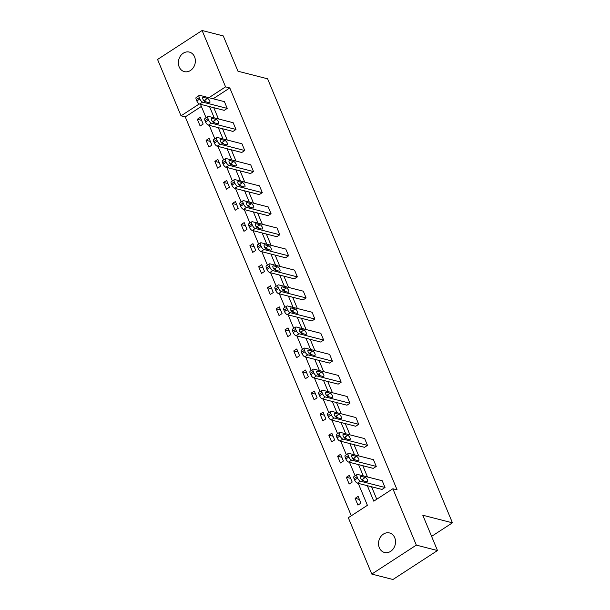 <?xml version="1.0" encoding="UTF-8"?>
<svg xmlns="http://www.w3.org/2000/svg" width="610" height="610" viewBox="0 0 610 610"><rect width="100%" height="100%" fill="white"/><g stroke="black" fill="none" stroke-linecap="round" stroke-linejoin="round"><path stroke-width="0.91" d="M194.567 56.844A10.08 8.387 104.4 0 1 193.271 67.718A10.08 8.387 104.4 0 1 184.357 71.622A10.08 8.387 104.4 0 1 179.157 66.864A10.08 8.387 104.4 0 1 180.446 55.99A10.08 8.387 104.4 0 1 189.359 52.086A10.08 8.387 104.4 0 1 194.567 56.844M394.731 537.715A10.08 8.387 104.4 0 1 393.442 548.588A10.08 8.387 104.4 0 1 384.529 552.492A10.08 8.387 104.4 0 1 379.321 547.734A10.08 8.387 104.4 0 1 380.617 536.861A10.08 8.387 104.4 0 1 389.531 532.957A10.08 8.387 104.4 0 1 394.731 537.715M201.361 106.437L185.257 116.906L181.025 115.824L157.563 59.46L202.108 30.5L223.275 35.921L237.969 71.225L267.607 78.804L452.437 522.823L422.799 515.236L437.492 550.54L392.954 579.5L371.78 574.079L348.318 517.715L367.403 505.316L358.261 483.364M185.257 116.906L351.299 515.785M437.492 550.54L416.325 545.119L371.78 574.079M431.598 536.373L452.437 522.823M208.018 116.479L205.006 118.439A3.149 1.296 -123 0 0 205.029 120.643L205.593 122A3.149 1.296 -123 0 0 208.406 125.126L232.982 131.417L235.994 129.465L211.418 123.174A3.149 1.296 57 0 1 208.597 120.04L208.04 118.691A3.149 1.296 57 0 1 208.018 116.479A3.149 1.296 57 0 1 208.612 116.426L233.18 122.717L235.994 129.465M225.547 158.6L222.536 160.56A3.149 1.296 -123 0 0 222.558 162.763L223.123 164.12A3.149 1.296 -123 0 0 225.944 167.247L250.519 173.537L253.524 171.585L228.948 165.295A3.149 1.296 57 0 1 226.135 162.161L225.57 160.811A3.149 1.296 57 0 1 225.547 158.6A3.149 1.296 57 0 1 226.142 158.547L250.718 164.837L253.524 171.585M243.077 200.72L240.073 202.68A3.149 1.296 -123 0 0 240.096 204.884L240.66 206.233A3.149 1.296 -123 0 0 243.474 209.367L268.049 215.658L271.061 213.706L246.486 207.415A3.149 1.296 57 0 1 243.664 204.281L243.108 202.932A3.149 1.296 57 0 1 243.077 200.72A3.149 1.296 57 0 1 243.672 200.667L268.248 206.95L271.061 213.706M260.615 242.841L257.603 244.801A3.149 1.296 -123 0 0 257.626 247.004L258.19 248.354A3.149 1.296 -123 0 0 261.011 251.488L285.579 257.778L288.591 255.826L264.016 249.536A3.149 1.296 57 0 1 261.202 246.402L260.638 245.052A3.149 1.296 57 0 1 260.615 242.841A3.149 1.296 57 0 1 261.21 242.788L285.785 249.071L288.591 255.826M278.145 284.962L275.14 286.921A3.149 1.296 -123 0 0 275.163 289.125L275.72 290.474A3.149 1.296 -123 0 0 278.541 293.608L303.117 299.899L306.128 297.947L281.553 291.656A3.149 1.296 57 0 1 278.732 288.522L278.168 287.173A3.149 1.296 57 0 1 278.145 284.962A3.149 1.296 57 0 1 278.739 284.9L303.315 291.191L306.128 297.947M295.682 327.082L292.67 329.042A3.149 1.296 -123 0 0 292.693 331.245L293.257 332.595A3.149 1.296 -123 0 0 296.071 335.729L320.646 342.019L323.658 340.067L299.083 333.777A3.149 1.296 57 0 1 296.262 330.643L295.705 329.293A3.149 1.296 57 0 1 295.682 327.082A3.149 1.296 57 0 1 296.277 327.021L320.845 333.312L323.658 340.067M313.212 369.202L310.2 371.162A3.149 1.296 -123 0 0 310.231 373.366L310.787 374.715A3.149 1.296 -123 0 0 313.609 377.849L338.184 384.14L341.188 382.188L316.613 375.897A3.149 1.296 57 0 1 313.799 372.763L313.235 371.414A3.149 1.296 57 0 1 313.212 369.202A3.149 1.296 57 0 1 313.807 369.142L338.382 375.432L341.188 382.188M330.742 411.323L327.738 413.283A3.149 1.296 -123 0 0 327.761 415.486L328.325 416.836A3.149 1.296 -123 0 0 331.138 419.97L355.714 426.26L358.726 424.308L334.15 418.018A3.149 1.296 57 0 1 331.329 414.884L330.772 413.534A3.149 1.296 57 0 1 330.742 411.323A3.149 1.296 57 0 1 331.337 411.262L355.912 417.553L358.726 424.308M348.279 453.443L345.268 455.403A3.149 1.296 -123 0 0 345.29 457.607L345.855 458.956A3.149 1.296 -123 0 0 348.676 462.09L373.244 468.381L376.256 466.429L351.68 460.138A3.149 1.296 57 0 1 348.867 457.004L348.302 455.655A3.149 1.296 57 0 1 348.279 453.443A3.149 1.296 57 0 1 348.874 453.382L373.45 459.673L376.256 466.429M213.774 107.688L218.456 118.942M222.543 128.748L227.225 140.003M231.304 149.808L235.994 161.063M240.073 170.869L244.762 182.123M248.842 191.929L253.524 203.183M257.603 212.989L262.292 224.244M266.372 234.049L271.061 245.304M275.14 255.11L279.822 266.364M283.909 276.17L288.591 287.424M292.67 297.23L297.36 308.485M301.439 318.29L306.121 329.545M310.208 339.351L314.89 350.605M318.969 360.411L323.658 371.665M327.738 381.471L332.427 392.726M336.506 402.531L341.188 413.786M345.268 423.592L349.957 434.846M354.036 444.652L358.726 455.906M362.805 465.712L367.487 476.967M371.574 486.772L376.759 499.232M367.334 485.682L373.777 501.168L392.863 488.762L397.095 489.845L229.802 87.947L213.149 98.767M357.048 474.504L354.036 476.463A3.149 1.296 -123 0 0 354.059 478.667L354.623 480.017A3.149 1.296 -123 0 0 357.437 483.15L382.012 489.441L385.024 487.481L360.449 481.199A3.149 1.296 57 0 1 357.628 478.065L357.071 476.715A3.149 1.296 57 0 1 357.048 474.504A3.149 1.296 57 0 1 357.635 474.443L382.211 480.733L385.024 487.481M339.511 432.383L336.499 434.343A3.149 1.296 -123 0 0 336.529 436.546L337.086 437.896A3.149 1.296 -123 0 0 339.907 441.03L364.483 447.321L367.487 445.369L342.919 439.078A3.149 1.296 57 0 1 340.098 435.944L339.534 434.594A3.149 1.296 57 0 1 339.511 432.383A3.149 1.296 57 0 1 340.106 432.322L364.681 438.613L367.487 445.369M321.981 390.263L318.969 392.222A3.149 1.296 -123 0 0 318.992 394.426L319.556 395.776A3.149 1.296 -123 0 0 322.37 398.909L346.945 405.2L349.957 403.248L325.382 396.957A3.149 1.296 57 0 1 322.568 393.824L322.004 392.474A3.149 1.296 57 0 1 321.981 390.263A3.149 1.296 57 0 1 322.576 390.202L347.151 396.492L349.957 403.248M304.443 348.142L301.439 350.102A3.149 1.296 -123 0 0 301.462 352.305L302.026 353.655A3.149 1.296 -123 0 0 304.84 356.789L329.415 363.08L332.427 361.128L307.852 354.837A3.149 1.296 57 0 1 305.031 351.703L304.466 350.353A3.149 1.296 57 0 1 304.443 348.142A3.149 1.296 57 0 1 305.038 348.081L329.613 354.372L332.427 361.128M286.913 306.022L283.902 307.981A3.149 1.296 -123 0 0 283.924 310.185L284.489 311.535A3.149 1.296 -123 0 0 287.31 314.668L311.885 320.959L314.89 319.007L290.314 312.716A3.149 1.296 57 0 1 287.501 309.583L286.936 308.233A3.149 1.296 57 0 1 286.913 306.022A3.149 1.296 57 0 1 287.508 305.961L312.084 312.251L314.89 319.007M269.384 263.901L266.372 265.861A3.149 1.296 -123 0 0 266.395 268.065L266.959 269.414A3.149 1.296 -123 0 0 269.772 272.548L294.348 278.839L297.36 276.887L272.784 270.596A3.149 1.296 57 0 1 269.963 267.462L269.406 266.113A3.149 1.296 57 0 1 269.384 263.901A3.149 1.296 57 0 1 269.971 263.84L294.546 270.131L297.36 276.887M251.846 221.781L248.834 223.74A3.149 1.296 -123 0 0 248.865 225.944L249.421 227.294A3.149 1.296 -123 0 0 252.243 230.427L276.818 236.718L279.822 234.766L255.254 228.475A3.149 1.296 57 0 1 252.433 225.342L251.869 223.992A3.149 1.296 57 0 1 251.846 221.781A3.149 1.296 57 0 1 252.441 221.727L277.016 228.01L279.822 234.766M234.316 179.66L231.304 181.62A3.149 1.296 -123 0 0 231.327 183.823L231.891 185.173A3.149 1.296 -123 0 0 234.705 188.307L259.281 194.598L262.292 192.646L237.717 186.355A3.149 1.296 57 0 1 234.903 183.221L234.339 181.871A3.149 1.296 57 0 1 234.316 179.66A3.149 1.296 57 0 1 234.911 179.607L259.486 185.898L262.292 192.646M216.779 137.54L213.774 139.499A3.149 1.296 -123 0 0 213.797 141.703L214.354 143.06A3.149 1.296 -123 0 0 217.175 146.186L241.751 152.477L244.762 150.525L220.187 144.234A3.149 1.296 57 0 1 217.366 141.101L216.802 139.751A3.149 1.296 57 0 1 216.779 137.54A3.149 1.296 57 0 1 217.373 137.486L241.949 143.777L244.762 150.525M199.249 95.419L196.237 97.379A3.149 1.296 -123 0 0 196.26 99.59L196.824 100.94A3.149 1.296 -123 0 0 199.645 104.074L224.221 110.357L227.225 108.405L202.65 102.114A3.149 1.296 57 0 1 199.836 98.98L199.272 97.63A3.149 1.296 57 0 1 199.249 95.419A3.149 1.296 57 0 1 199.844 95.366L224.419 101.656L227.225 108.405M202.108 30.5L225.57 86.864L208.917 97.684M229.802 87.947L225.57 86.864M392.863 488.762L416.325 545.119M199.302 103.936L181.025 115.824M355.104 475.769L349.5 462.304M346.335 454.709L340.731 441.243M337.566 433.649L331.962 420.183M328.805 412.589L323.193 399.123M320.036 391.529L314.432 378.063M311.268 370.468L305.663 357.002M302.499 349.408L296.895 335.942M293.738 328.348L288.133 314.882M284.969 307.287L279.365 293.822M276.2 286.227L270.596 272.762M267.439 265.167L261.835 251.701M258.671 244.107L253.066 230.641M249.902 223.046L244.297 209.581M241.133 201.986L235.529 188.52M232.372 180.926L226.767 167.46M223.603 159.866L217.999 146.4M214.834 138.805L209.23 125.34M206.073 117.745L200.469 104.279M209.543 106.605L214.224 117.86M218.304 127.665L222.993 138.92M227.072 148.726L231.762 159.98M235.841 169.786L240.523 181.04M244.602 190.846L249.292 202.101M253.371 211.906L258.06 223.161M262.14 232.967L266.822 244.221M270.909 254.027L275.59 265.281M279.67 275.087L284.359 286.342M288.438 296.147L293.128 307.402M297.207 317.208L301.889 328.462M305.968 338.268L310.658 349.522M314.737 359.328L319.426 370.583M323.506 380.381L328.188 391.643M332.267 401.441L336.956 412.703M341.036 422.501L345.725 433.763M349.804 443.561L354.486 454.824M358.573 464.622L363.255 475.884M200.339 117.311L203.153 124.059L200.141 126.011L197.327 119.263L200.339 117.311M209.108 138.363L211.914 145.119L208.91 147.071L206.096 140.323L209.108 138.363M217.877 159.423L220.683 166.179L217.671 168.131L214.865 161.383L217.877 159.423M226.638 180.484L229.452 187.239L226.44 189.191L223.634 182.443L226.638 180.484M235.407 201.544L238.213 208.3L235.208 210.252L232.395 203.504L235.407 201.544M244.175 222.604L246.981 229.36L243.969 231.312L241.163 224.564L244.175 222.604M252.936 243.664L255.75 250.42L252.738 252.372L249.932 245.624L252.936 243.664M261.705 264.725L264.519 271.481L261.507 273.433L258.693 266.684L261.705 264.725M270.474 285.785L273.28 292.541L270.276 294.493L267.462 287.745L270.474 285.785M279.235 306.845L282.049 313.601L279.037 315.553L276.231 308.805L279.235 306.845M288.004 327.906L290.817 334.661L287.806 336.613L284.992 329.865L288.004 327.906M296.773 348.966L299.579 355.721L296.574 357.673L293.761 350.925L296.773 348.966M305.541 370.026L308.347 376.782L305.335 378.734L302.529 371.986L305.541 370.026M314.302 391.086L317.116 397.834L314.104 399.794L311.298 393.046L314.302 391.086M323.071 412.146L325.877 418.895L322.873 420.854L320.059 414.106L323.071 412.146M331.84 433.207L334.646 439.955L331.634 441.914L328.828 435.166L331.84 433.207M340.601 454.267L343.415 461.015L340.403 462.975L337.597 456.227L340.601 454.267M349.37 475.327L352.183 482.075L349.172 484.035L346.358 477.287L349.37 475.327M358.139 496.387L360.945 503.136L357.94 505.095L355.127 498.347L358.139 496.387M359.404 499.437L355.127 498.347M350.643 478.377L346.358 477.287M341.875 457.317L337.597 456.227M333.106 436.257L328.828 435.166M324.345 415.204L320.059 414.106M315.576 394.144L311.298 393.046M306.807 373.084L302.529 371.986M298.046 352.023L293.761 350.925M289.277 330.963L284.992 329.865M280.508 309.903L276.231 308.805M271.74 288.843L267.462 287.745M262.979 267.782L258.693 266.684M254.21 246.722L249.932 245.624M245.441 225.662L241.163 224.564M236.68 204.602L232.395 203.504M227.911 183.541L223.634 182.443M219.142 162.481L214.865 161.383M210.374 141.421L206.096 140.323M201.613 120.361L197.327 119.263M362.988 480.764A2.524 1.037 -123 0 1 360.952 478.713A2.524 1.037 -123 0 1 360.716 476.486A2.524 1.037 -123 0 1 361.196 476.44L365.26 477.478A2.524 1.037 -123 0 1 367.296 479.529A2.524 1.037 -123 0 1 367.533 481.755A2.524 1.037 -123 0 1 367.052 481.801L362.988 480.764M361.227 479.178L362.248 479.437A2.524 1.037 -123 0 1 364.01 481.023M354.227 459.704A2.524 1.037 -123 0 1 352.191 457.653A2.524 1.037 -123 0 1 351.955 455.426A2.524 1.037 -123 0 1 352.427 455.38L356.492 456.417A2.524 1.037 -123 0 1 358.527 458.468A2.524 1.037 -123 0 1 358.764 460.695A2.524 1.037 -123 0 1 358.291 460.741L354.227 459.704M352.466 458.118L353.48 458.377A2.524 1.037 -123 0 1 355.241 459.963M345.458 438.643A2.524 1.037 -123 0 1 343.422 436.592A2.524 1.037 -123 0 1 343.186 434.366A2.524 1.037 -123 0 1 343.659 434.32L347.723 435.357A2.524 1.037 -123 0 1 349.759 437.408A2.524 1.037 -123 0 1 349.995 439.635A2.524 1.037 -123 0 1 349.522 439.68L345.458 438.643M343.697 437.057L344.719 437.317A2.524 1.037 -123 0 1 346.48 438.903M336.69 417.583A2.524 1.037 -123 0 1 334.654 415.532A2.524 1.037 -123 0 1 334.417 413.305A2.524 1.037 -123 0 1 334.89 413.26L338.962 414.297A2.524 1.037 -123 0 1 340.998 416.348A2.524 1.037 -123 0 1 341.234 418.574A2.524 1.037 -123 0 1 340.754 418.62L336.69 417.583M334.928 415.997L335.95 416.256A2.524 1.037 -123 0 1 337.711 417.842M327.928 396.523A2.524 1.037 -123 0 1 325.892 394.472A2.524 1.037 -123 0 1 325.648 392.245A2.524 1.037 -123 0 1 326.129 392.2L330.193 393.244A2.524 1.037 -123 0 1 332.229 395.288A2.524 1.037 -123 0 1 332.465 397.514A2.524 1.037 -123 0 1 331.992 397.56L327.928 396.523M326.167 394.937L327.181 395.196A2.524 1.037 -123 0 1 328.942 396.782M319.16 375.463A2.524 1.037 -123 0 1 317.124 373.411A2.524 1.037 -123 0 1 316.887 371.185A2.524 1.037 -123 0 1 317.36 371.139L321.424 372.184A2.524 1.037 -123 0 1 323.46 374.227A2.524 1.037 -123 0 1 323.696 376.454A2.524 1.037 -123 0 1 323.224 376.5L319.16 375.463M317.398 373.877L318.412 374.136A2.524 1.037 -123 0 1 320.174 375.722M310.391 354.402A2.524 1.037 -123 0 1 308.355 352.351A2.524 1.037 -123 0 1 308.119 350.125A2.524 1.037 -123 0 1 308.591 350.079L312.656 351.124A2.524 1.037 -123 0 1 314.699 353.167A2.524 1.037 -123 0 1 314.935 355.394A2.524 1.037 -123 0 1 314.455 355.439L310.391 354.402M308.629 352.816L309.651 353.076A2.524 1.037 -123 0 1 311.413 354.662M301.622 333.342A2.524 1.037 -123 0 1 299.586 331.291A2.524 1.037 -123 0 1 299.35 329.065A2.524 1.037 -123 0 1 299.83 329.019L303.894 330.063A2.524 1.037 -123 0 1 305.93 332.107A2.524 1.037 -123 0 1 306.167 334.333A2.524 1.037 -123 0 1 305.694 334.379L301.622 333.342M299.861 331.756L300.882 332.015A2.524 1.037 -123 0 1 302.644 333.601M292.861 312.282A2.524 1.037 -123 0 1 290.825 310.231A2.524 1.037 -123 0 1 290.589 308.004A2.524 1.037 -123 0 1 291.062 307.958L295.126 309.003A2.524 1.037 -123 0 1 297.161 311.047A2.524 1.037 -123 0 1 297.398 313.273A2.524 1.037 -123 0 1 296.925 313.319L292.861 312.282M291.1 310.696L292.114 310.955A2.524 1.037 -123 0 1 293.875 312.541M284.092 291.222A2.524 1.037 -123 0 1 282.056 289.171A2.524 1.037 -123 0 1 281.82 286.944A2.524 1.037 -123 0 1 282.293 286.898L286.357 287.943A2.524 1.037 -123 0 1 288.393 289.986A2.524 1.037 -123 0 1 288.629 292.213A2.524 1.037 -123 0 1 288.156 292.259L284.092 291.222M282.331 289.636L283.353 289.895A2.524 1.037 -123 0 1 285.114 291.481M275.323 270.161A2.524 1.037 -123 0 1 273.288 268.11A2.524 1.037 -123 0 1 273.051 265.884A2.524 1.037 -123 0 1 273.532 265.838L277.596 266.883A2.524 1.037 -123 0 1 279.632 268.926A2.524 1.037 -123 0 1 279.868 271.153A2.524 1.037 -123 0 1 279.388 271.198L275.323 270.161M273.562 268.575L274.584 268.835A2.524 1.037 -123 0 1 276.345 270.421M266.562 249.101A2.524 1.037 -123 0 1 264.526 247.05A2.524 1.037 -123 0 1 264.29 244.823A2.524 1.037 -123 0 1 264.763 244.778L268.827 245.822A2.524 1.037 -123 0 1 270.863 247.866A2.524 1.037 -123 0 1 271.099 250.092A2.524 1.037 -123 0 1 270.627 250.138L266.562 249.101M264.801 247.515L265.815 247.774A2.524 1.037 -123 0 1 267.577 249.36M257.794 228.041A2.524 1.037 -123 0 1 255.758 225.99A2.524 1.037 -123 0 1 255.521 223.763A2.524 1.037 -123 0 1 255.994 223.717L260.058 224.762A2.524 1.037 -123 0 1 262.094 226.806A2.524 1.037 -123 0 1 262.33 229.032A2.524 1.037 -123 0 1 261.858 229.078L257.794 228.041M256.032 226.455L257.054 226.714A2.524 1.037 -123 0 1 258.815 228.3M249.025 206.981A2.524 1.037 -123 0 1 246.989 204.929A2.524 1.037 -123 0 1 246.753 202.703A2.524 1.037 -123 0 1 247.225 202.657L251.297 203.702A2.524 1.037 -123 0 1 253.333 205.745A2.524 1.037 -123 0 1 253.569 207.972A2.524 1.037 -123 0 1 253.089 208.018L249.025 206.981M247.263 205.395L248.285 205.654A2.524 1.037 -123 0 1 250.047 207.24M240.264 185.92A2.524 1.037 -123 0 1 238.228 183.869A2.524 1.037 -123 0 1 237.984 181.643A2.524 1.037 -123 0 1 238.464 181.597L242.528 182.642A2.524 1.037 -123 0 1 244.564 184.685A2.524 1.037 -123 0 1 244.801 186.912A2.524 1.037 -123 0 1 244.328 186.957L240.264 185.92M238.502 184.334L239.516 184.594A2.524 1.037 -123 0 1 241.278 186.18M231.495 164.86A2.524 1.037 -123 0 1 229.459 162.809A2.524 1.037 -123 0 1 229.223 160.582A2.524 1.037 -123 0 1 229.695 160.537L233.76 161.581A2.524 1.037 -123 0 1 235.796 163.625A2.524 1.037 -123 0 1 236.032 165.851A2.524 1.037 -123 0 1 235.559 165.897L231.495 164.86M229.734 163.274L230.748 163.533A2.524 1.037 -123 0 1 232.509 165.119M222.726 143.8A2.524 1.037 -123 0 1 220.69 141.749A2.524 1.037 -123 0 1 220.454 139.522A2.524 1.037 -123 0 1 220.927 139.476L224.991 140.521A2.524 1.037 -123 0 1 227.034 142.565A2.524 1.037 -123 0 1 227.271 144.791A2.524 1.037 -123 0 1 226.79 144.837L222.726 143.8M220.965 142.214L221.987 142.473A2.524 1.037 -123 0 1 223.748 144.059M213.958 122.74A2.524 1.037 -123 0 1 211.922 120.688A2.524 1.037 -123 0 1 211.685 118.462A2.524 1.037 -123 0 1 212.166 118.416L216.23 119.461A2.524 1.037 -123 0 1 218.266 121.504A2.524 1.037 -123 0 1 218.502 123.731A2.524 1.037 -123 0 1 218.029 123.777L213.958 122.74M212.196 121.154L213.218 121.413A2.524 1.037 -123 0 1 214.979 122.999M205.196 101.679A2.524 1.037 -123 0 1 203.16 99.628A2.524 1.037 -123 0 1 202.924 97.402A2.524 1.037 -123 0 1 203.397 97.356L207.461 98.401A2.524 1.037 -123 0 1 209.497 100.444A2.524 1.037 -123 0 1 209.733 102.671A2.524 1.037 -123 0 1 209.26 102.716L205.196 101.679M203.435 100.093L204.449 100.353A2.524 1.037 -123 0 1 206.21 101.939M357.437 483.15L360.449 481.199M354.623 480.017L357.628 478.065M354.059 478.667L357.071 476.715M361.196 476.44L360.479 476.906M365.26 477.478L362.248 479.437M348.676 462.09L351.68 460.138M345.855 458.956L348.867 457.004M345.29 457.607L348.302 455.655M352.427 455.38L351.718 455.845M356.492 456.417L353.48 458.377M339.907 441.03L342.919 439.078M337.086 437.896L340.098 435.944M336.529 436.546L339.534 434.594M343.659 434.32L342.95 434.785M347.723 435.357L344.719 437.317M331.138 419.97L334.15 418.018M328.325 416.836L331.329 414.884M327.761 415.486L330.772 413.534M334.89 413.26L334.181 413.725M338.962 414.297L335.95 416.256M322.37 398.909L325.382 396.957M319.556 395.776L322.568 393.824M318.992 394.426L322.004 392.474M326.129 392.2L325.42 392.665M330.193 393.244L327.181 395.196M313.609 377.849L316.613 375.897M310.787 374.715L313.799 372.763M310.231 373.366L313.235 371.414M317.36 371.139L316.651 371.604M321.424 372.184L318.412 374.136M304.84 356.789L307.852 354.837M302.026 353.655L305.031 351.703M301.462 352.305L304.466 350.353M308.591 350.079L307.882 350.544M312.656 351.124L309.651 353.076M296.071 335.729L299.083 333.777M293.257 332.595L296.262 330.643M292.693 331.245L295.705 329.293M299.83 329.019L299.121 329.484M303.894 330.063L300.882 332.015M287.31 314.668L290.314 312.716M284.489 311.535L287.501 309.583M283.924 310.185L286.936 308.233M291.062 307.958L290.352 308.424M295.126 309.003L292.114 310.955M278.541 293.608L281.553 291.656M275.72 290.474L278.732 288.522M275.163 289.125L278.168 287.173M282.293 286.898L281.584 287.363M286.357 287.943L283.353 289.895M269.772 272.548L272.784 270.596M266.959 269.414L269.963 267.462M266.395 268.065L269.406 266.113M273.532 265.838L272.815 266.303M277.596 266.883L274.584 268.835M261.011 251.488L264.016 249.536M258.19 248.354L261.202 246.402M257.626 247.004L260.638 245.052M264.763 244.778L264.054 245.243M268.827 245.822L265.815 247.774M252.243 230.427L255.254 228.475M249.421 227.294L252.433 225.342M248.865 225.944L251.869 223.992M255.994 223.717L255.285 224.183M260.058 224.762L257.054 226.714M243.474 209.367L246.486 207.415M240.66 206.233L243.664 204.281M240.096 204.884L243.108 202.932M247.225 202.657L246.516 203.122M251.297 203.702L248.285 205.654M234.705 188.307L237.717 186.355M231.891 185.173L234.903 183.221M231.327 183.823L234.339 181.871M238.464 181.597L237.755 182.062M242.528 182.642L239.516 184.594M225.944 167.247L228.948 165.295M223.123 164.12L226.135 162.161M222.558 162.763L225.57 160.811M229.695 160.537L228.986 161.002M233.76 161.581L230.748 163.533M217.175 146.186L220.187 144.234M214.354 143.06L217.366 141.101M213.797 141.703L216.802 139.751M220.927 139.476L220.218 139.942M224.991 140.521L221.987 142.473M208.406 125.126L211.418 123.174M205.593 122L208.597 120.04M205.029 120.643L208.04 118.691M212.166 118.416L211.449 118.881M216.23 119.461L213.218 121.413M199.645 104.074L202.65 102.114M196.824 100.94L199.836 98.98M196.26 99.59L199.272 97.63M203.397 97.356L202.688 97.821M207.461 98.401L204.449 100.353"/></g></svg>
